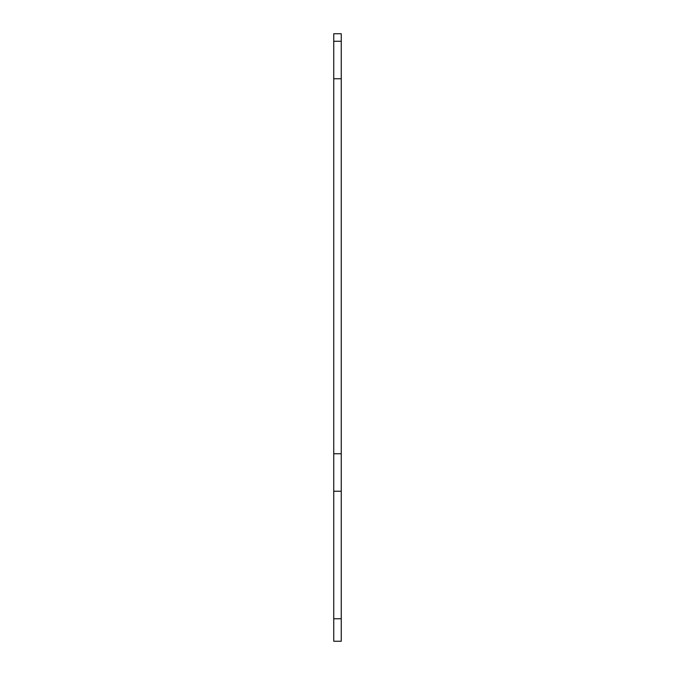 <?xml version="1.0" encoding="UTF-8"?>
<svg xmlns="http://www.w3.org/2000/svg" width="675" height="675" viewBox="0 0 675 675"><rect width="100%" height="100%" fill="white"/><g stroke="black" fill="none" stroke-linecap="round" stroke-linejoin="round"><path stroke-width="1.01" d="M333.754 41.251L333.754 641.25L341.246 641.25L341.246 33.75L333.754 33.75L333.754 41.251L341.246 41.251M333.754 491.248L341.246 491.248M333.754 618.747L341.246 618.747M333.754 453.752L341.246 453.752M333.754 78.747L341.246 78.747"/></g></svg>
